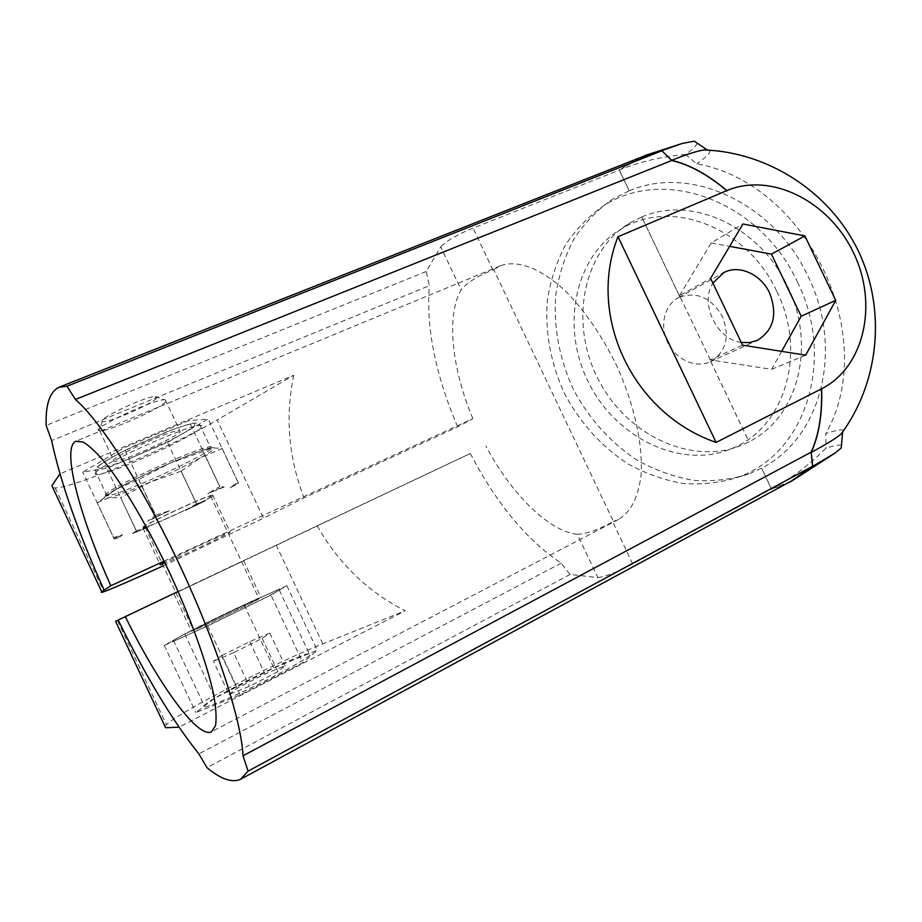 <?xml version="1.0" encoding="UTF-8"?>
<svg xmlns="http://www.w3.org/2000/svg" width="922" height="922" viewBox="0 0 922 922"><rect width="100%" height="100%" fill="white"/><g stroke="black" fill="none" stroke-linecap="round" stroke-linejoin="round"><path stroke-width="0.69" stroke-dasharray="4.61 3.46" d="M113.636 537.607L122.488 534.633L118.961 537.607L113.613 537.618L97.259 502.767L113.613 537.618M203.301 451.492L170.247 463.051L138.657 479.475L116.61 489.006L104.82 496.797L104.232 497.788L108.151 497.938C116.506 495.909 130.509 490.642 150.148 482.137C169.867 473.493 186.601 465.403 200.362 457.865L222.121 448.507L211.887 447.758L203.301 451.492L219.839 486.551L224.242 487L220.473 487.957L188.722 420.616L123.894 447.942L82.784 472.133L106.837 468.249L167.55 442.422L208.222 419.003L188.722 420.616M222.087 448.541L237.888 482.033L230.085 487.819L238.579 483.347L208.222 419.003M238.579 483.347L235.075 484.246L237.922 482.01L222.121 448.507M181.173 471.165L196.57 503.838L181.023 471.234L200.362 457.865C213.374 450.581 217.212 447.205 211.887 447.758L207.047 448.91C198.726 451.377 186.451 456.079 170.247 463.051C148.799 472.398 130.924 481.053 116.61 489.006L97.259 502.767M122.488 534.633L114.236 539.036L82.784 472.133M138.819 479.394L155.657 515.179L169.337 510.8L156.233 516.654L123.894 447.942M156.233 516.654L147.624 521.241L155.495 515.248L138.657 479.475M220.473 487.957L207.773 493.627L219.713 486.597L203.186 451.538M173.198 641.078C171.78 641.551 171.849 641.309 173.44 640.341C183.628 633.887 266.562 593.975 278.536 589.723C280.772 588.893 281.026 589.008 279.285 590.092C271.471 595.428 181.138 638.877 173.198 641.078M270.976 595.059L207.68 625.946L164.266 645.435L184.757 633.887L244.146 604.97L286.857 585.677L270.976 595.059L302.842 662.641L240.146 694.911L195.833 712.579L214.953 698.058L273.822 667.931L317.318 650.241L302.842 662.641M286.857 585.677L317.318 650.241M244.146 604.97L273.822 667.931M184.757 633.887L214.953 698.058M164.266 645.435L195.833 712.579M207.68 625.946L240.146 694.911M243.431 560.853L173.912 593.791L243.431 560.853M178.119 591.486L470.289 453.497L115.63 621.405M162.526 564.195C174.938 559.274 223.839 536.247 230.027 532.409L230.039 531.936C224.818 533.515 179.49 554.514 164.612 562.259M164.07 561.152L472.871 418.646L457.658 426.874L304.006 497.845L263.473 518.152L217.154 419.994L293.807 375.231L59.942 473.85M163.275 565.808L263.473 518.152M472.871 418.646C451.907 368.892 445.971 315.693 461.15 289.785L440.739 246.808L426.218 271.506L429.364 285.67L51.62 440.612M457.658 426.874C435.426 374.735 425.999 327.667 429.364 285.67M629.23 190.75C693.24 163.724 775.609 205.687 808.168 276.635C843.065 346.476 823.657 436.394 761.653 468.157L748.491 474.081C731.111 479.532 712.89 481.63 693.828 480.374C674.65 477.123 655.957 470.52 637.747 460.574C611.263 443.436 588.847 418.68 573.3 389.188C559.32 358.946 553.281 326.169 555.782 294.856C558.963 274.433 565.094 255.671 574.187 238.556C584.79 222.767 597.537 209.674 612.438 199.279L629.23 190.75L619.365 170.086L473.044 228.149C458.234 234.05 447.47 240.273 440.739 246.808M470.289 453.497C496.566 503.643 526.842 540.2 561.118 563.169L570.061 574.464L597.882 577.587L577.345 534.357C586.818 533.85 598.597 529.677 612.704 521.852L613.441 521.472L493.708 269.673L492.936 269.996C477.976 275.793 467.385 282.386 461.15 289.785M577.345 534.357C548.21 531.049 511.065 493.57 485.836 445.971M493.708 269.673L500.208 265.87C517.288 259.382 541.445 268.221 566.419 291.997C585.493 311.671 602.262 336.276 616.737 365.792C634.52 404.919 643.279 445.729 640.986 475.936C638.093 497.73 630.613 512.229 618.558 519.432L613.441 521.472M104.324 590.08C85.412 548.198 70.66 509.382 60.091 473.631M317.249 525.874C338.662 563.584 367.97 591.889 405.196 610.779L178.995 727.17M179.225 727.158C158.78 696.917 138.484 661.178 118.362 619.941M164.9 726.282L166.386 724.623C179.848 711.669 276.485 662.134 322.792 643.867L405.196 610.779M191.269 631.247L191.327 630.809C197.781 626.706 253.216 600.038 260.684 597.433L261.053 597.71C255.636 601.328 196.974 629.53 191.269 631.247M212.809 495.886C206.505 500.934 150.701 526.681 142.991 528.064C129.576 531.579 203.647 496.382 212.625 494.987L212.809 495.886M679.94 296.976L679.894 296.999C697.47 291.479 711.634 298.025 722.422 316.626C730.097 336.68 726.202 351.651 710.758 361.551L710.309 361.758C695.972 368.57 676.126 359.834 667.805 342.777C659.288 325.812 664.416 304.813 678.557 297.645L679.894 296.999L641.758 216.981L679.94 296.976M136.26 530.876L132.526 533.515L149.191 526.692L136.375 530.818L120.598 497.569L136.375 530.818M132.526 533.515L149.191 526.692M210.781 496.797C204.891 501.522 152.291 525.805 145.065 527.084C132.468 530.38 202.114 497.281 210.596 495.955L210.781 496.797M741.23 342.442C716.786 339.642 699.533 303.488 712.879 283.1M258.679 598.413C251.706 600.833 199.44 625.98 193.401 629.818C182.302 636.318 252.04 603.207 259.013 598.666L258.679 598.413M169.337 510.8L147.624 521.241M224.242 487L207.773 493.627M114.236 539.036L118.961 537.607M841.475 445.291C839.435 444.658 834.272 445.603 825.974 448.161C810.023 464.423 791.871 478.103 771.518 489.179L786.835 483.508M843.595 430.597C842.869 428.984 836.946 429.975 825.835 433.559L825.974 448.161M697.09 143.117C696.698 145.434 692.86 149.237 685.588 154.527L696.859 163.851C807.338 183.34 880.81 336.323 825.835 433.559M709.202 150.205C711.392 151.934 707.278 156.486 696.859 163.851M685.588 154.527C662.814 156.371 640.663 161.523 619.146 169.982L638.243 158.365M797.392 282.005C834.744 356.042 808.559 452.299 737.957 477.296C720.727 482.713 702.668 484.799 683.79 483.577C664.797 480.385 646.287 473.873 628.274 464.066C602.066 447.158 579.915 422.725 564.564 393.602C550.757 363.729 544.821 331.355 547.345 300.399C550.515 280.219 556.611 261.652 565.624 244.733C576.146 229.094 588.789 216.128 603.564 205.825C667.712 164.381 762.471 204.834 797.392 282.005M776.866 291.583C806.9 351.259 786.097 428.281 730.305 449.129C681.934 468.987 616.322 439.298 588.305 381.938C559.746 324.855 576.1 255.048 621.301 228.944C672.91 196.859 748.687 229.394 776.866 291.583M641.758 216.981C693.356 194.507 760.892 228.23 787.48 286.281C816.028 343.41 799.558 416.629 749.056 441.776L740.723 445.58C691.949 465.61 625.646 435.495 597.272 377.421C568.344 319.6 584.79 249.009 630.383 222.698L641.712 217.016M710.758 361.551L749.056 441.776M710.712 361.562L749.01 441.799M781.614 351.363L771.622 369.319L710.251 359.903L742.533 345.151M710.251 359.903L679.56 295.593L710.62 278.363M679.56 295.593L711.208 242.935L742.913 224M711.208 242.935L729.636 246.347M771.622 369.319L805.667 355.189M629.184 190.773L619.227 170.144L642.876 156.533M597.882 577.587C607.01 576.146 618.627 571.605 632.723 563.964L771.53 488.96L761.607 468.169L771.518 489.179M791.387 481.042L771.437 489.017M426.218 271.506L46.135 425.422M570.061 574.464L207.001 767.669M52.831 487.726L55.182 487.922C74.613 487.784 174.373 445.476 217.154 419.994M293.807 375.231C285.059 416.444 288.471 457.312 304.006 497.845M561.118 563.169L198.864 753.896M113.337 460.193L114.178 461.449C122.165 461.795 174.984 438.065 180.17 431.865L179.652 430.32C172.552 429.537 116.875 454.558 113.337 460.193M196.421 503.908L185.207 510.523L205.283 500.877L196.57 503.838M230.085 487.819L235.075 484.246M185.207 510.523L205.283 500.877M197.124 505.175L167.55 442.422M136.917 532.201L106.837 468.249M181.023 471.234L150.148 482.137L120.713 497.523M97.236 502.79L108.151 497.938L120.598 497.569M156.648 397.97C152.683 403.94 106.387 424.051 102.469 421.446C95.542 419.983 144.627 396.633 155.046 396.437L156.648 397.97M165.902 401.6C161.039 408.481 108.116 431.957 99.772 430.851L98.954 430.701C90.195 429.156 151.392 400.056 164.047 399.745L165.222 399.722L165.902 401.6M308.697 653.663C295.616 655.6 213.017 696.375 204.062 705.434C198.23 710.655 217.799 703.659 246.819 689.875C275.782 676.149 305.217 659.898 309.988 655.173C311.532 653.686 311.094 653.191 308.697 653.663M229.082 694.485L237.334 688.066L264.96 673.924L285.14 665.742L277.868 671.712L249.436 686.314L229.082 694.485L213.443 661.258L222.018 655.53L237.334 688.066M222.018 655.53L249.77 641.666L269.754 633.114L262.171 638.381L233.6 652.684L249.436 686.314M262.171 638.381L277.868 671.712M233.6 652.684L213.443 661.258M249.77 641.666L264.96 673.924M269.754 633.114L285.14 665.742M492.936 269.996L473.044 228.149M322.792 643.867L276.358 545.455M632.723 563.964L612.704 521.852M97.916 466.728L99.76 468.434C105.857 467.304 115.434 464.239 128.504 459.214L169.844 440.589C181.968 434.262 190.301 429.295 194.842 425.653L194.473 423.313C189.356 423.947 180.113 426.771 166.755 431.796L122.741 451.561C110.006 458.257 101.731 463.317 97.916 466.728M95.577 472.721L95.162 474.127L96.983 474.519C113.683 474.519 219.436 424.247 200.166 425.468C189.448 424.178 100.417 464.285 95.577 472.721M105.765 494.376L105.269 495.633L107.021 495.863C123.225 494.814 229.013 444.542 210.228 446.801C199.901 446.363 110.986 486.758 105.765 494.376M207.047 448.91L208.384 448.668M500.208 265.87L76.146 441.142M618.558 519.432L211.657 731.688M173.912 593.791L191.327 630.809M243.604 560.703L261.053 597.71M142.991 528.064L160.198 564.644M212.625 494.987L230.039 531.936M710.309 361.758L757.342 340.368M678.557 297.645L722.583 273.292M145.065 527.084L193.401 629.818M210.596 495.955L259.013 598.666M644.893 155.53L642.818 156.36M737.957 477.296L748.491 474.081M603.564 205.825L612.438 199.279M730.305 449.129L740.723 445.58M621.301 228.944L630.383 222.698M58.778 387.332L59.7 386.963M240.527 779.286L241.207 778.917M117.497 620.564L166.386 724.623M55.182 487.922L103.932 591.693M97.041 467.212C101.478 462.867 116.149 454.523 136.041 445.049L174.638 428.765L190.405 423.774C195.176 422.46 198.426 423.014 200.166 425.468L210.228 446.801L209.824 448.115C196.536 450.005 109.292 489.559 105.12 496.635L105.684 497.603L107.021 495.863L96.983 474.519C95.231 471.787 95.254 469.356 97.041 467.212M104.232 497.788L100.348 500.888M102.469 421.446L98.954 430.701M155.046 396.437L164.047 399.745M99.772 430.851L114.178 461.449M165.222 399.722L179.652 430.32M173.44 640.341L204.062 705.434M279.285 590.092L309.988 655.173"/><path stroke-width="1.38" d="M178.119 591.486L118.177 620.022C145.976 676.829 172.875 721.442 198.864 753.896L207.001 767.669C220.854 779.171 232.021 783.043 240.527 779.286L248.099 771.126L243.016 755.798C241.506 720.681 216.589 643.487 179.755 565.29C142.956 487.07 100.325 420.72 75.385 399.491L67.018 386.203L58.778 387.332C49.719 391.954 45.512 404.654 46.135 425.422L51.62 440.612C60.622 482.563 78.139 532.42 104.151 590.161L110.813 585.735L164.07 561.152M115.63 621.405L118.189 620.033M164.612 562.259L159.99 564.771L162.526 564.195M163.275 565.808C133.148 579.592 113.36 588.213 103.932 591.693C101.385 592.581 100.648 592.627 101.72 591.809L104.151 590.161M125.254 616.484C158.019 683.352 197.688 738.948 211.461 731.791L215.506 725.729C216.682 718.469 216.025 707.9 213.535 694.024C207.047 663.794 191.108 619.296 170.213 574.026C148.938 528.928 125.081 488.153 106.099 463.812C97.064 453.025 89.399 445.752 83.095 442.018L75.869 441.258C61.267 447.447 79.523 516.262 110.813 585.735M59.942 473.85L51.874 485.698L52.831 487.726M101.72 591.809L51.874 485.698M178.995 727.17L165.591 727.746L115.596 621.324M712.879 283.1L723.782 272.635C738.971 264.268 761.03 274.237 769.57 292.966C777.765 314.379 773.696 330.18 757.342 340.368L749.574 342.592L741.23 342.442M786.835 483.508L791.479 481.192L812.708 466.371L835.171 453.002L841.244 447.977L841.475 445.291M812.708 466.371L811.222 452.379C826.412 444.22 836.369 438.111 841.118 434.043L843.595 430.597M841.118 434.043C879.242 382.572 886.607 309.608 858.14 250.588C829.593 191.592 767.888 152.072 703.947 149.94C697.343 150.908 686.567 154.366 671.631 160.313L661.8 150.609L682.522 143.359L694.266 141.227L697.09 143.117M703.947 149.94L709.202 150.205M638.243 158.365L661.8 150.609M716.106 442.422L617.994 236.724C586.484 316.292 632.884 413.897 716.106 442.422L821.652 388.773C864.686 366.852 878.286 303.672 853.472 252.697C829.258 201.445 771.265 171.815 726.847 190.6L617.994 236.724M742.533 345.151L710.62 278.363L742.913 224L804.883 235.928L835.735 300.353L805.667 355.189L742.533 345.151M729.636 246.347L771.46 254.115L804.883 235.928M771.46 254.115L801.183 316.234L835.735 300.353M801.183 316.234L781.614 351.363M671.631 160.313C689.472 164.439 707.877 174.546 726.847 190.6M59.7 386.963L642.876 156.533L661.869 150.782L67.018 386.203M726.997 190.912C708.004 174.8 689.587 164.658 671.723 160.509L661.869 150.782M821.652 388.773C822.447 414.082 818.967 435.288 811.222 452.379M671.723 160.509L75.385 399.491M821.502 388.462C822.332 413.817 818.874 435.057 811.13 452.183L243.016 755.798M241.207 778.917L791.387 481.042L812.616 466.209L811.13 452.183M812.616 466.209L248.099 771.126M165.591 727.746L164.9 726.282M722.583 273.292L723.782 272.635M791.479 481.192L835.171 453.002M841.244 447.977L842.57 432.637M694.266 141.227L706.955 149.721M682.522 143.359L644.893 155.53"/></g></svg>
